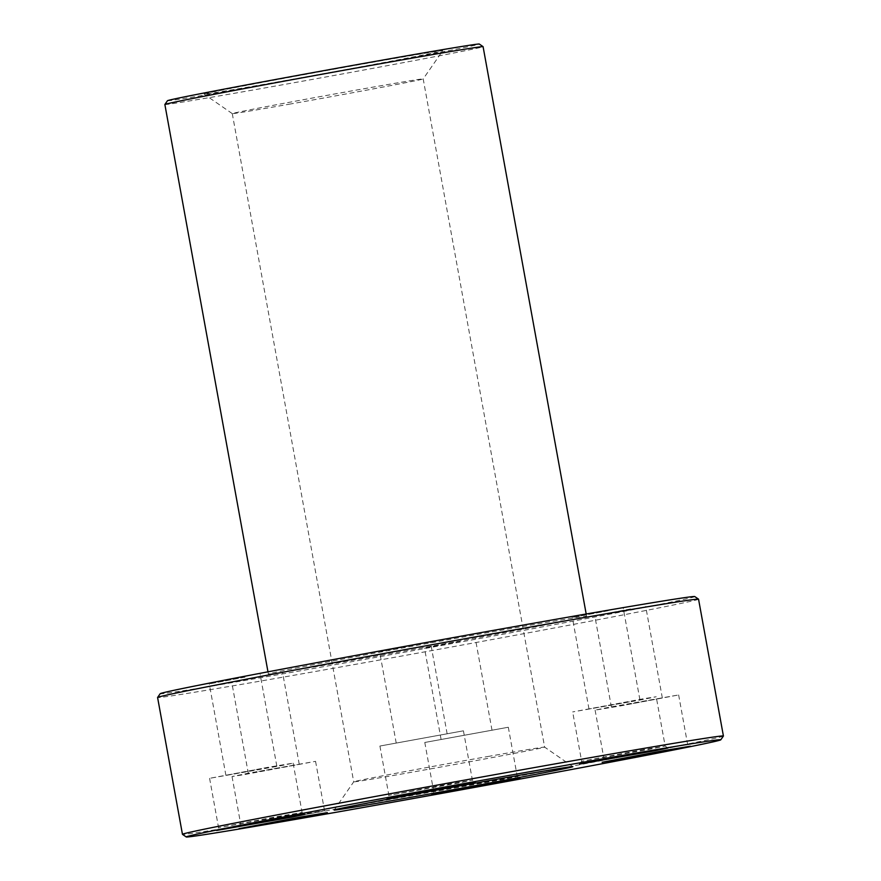 <?xml version="1.0" encoding="UTF-8"?>
<svg xmlns="http://www.w3.org/2000/svg" width="881" height="881" viewBox="0 0 881 881"><rect width="100%" height="100%" fill="white"/><g stroke="black" fill="none" stroke-linecap="round" stroke-linejoin="round"><path stroke-width="0.66" stroke-dasharray="4.41 3.3" d="M629.43 701.849L588.982 708.974L629.43 701.849M639.044 700.241L656.202 696.761L643.912 698.666L572.672 711.936L639.044 700.241M640.311 750.183L665.155 746.075L648.009 749.555L581.625 761.261L640.311 750.183M447.559 784.277L472.172 780.17L460.234 782.713L388.873 795.356L447.559 784.277M698.545 599.179A274.916 2.874 -10.3 0 1 428.584 651.169A274.916 2.874 -10.3 0 1 157.589 697.499M723.411 736.042A274.916 2.874 -10.3 0 1 453.451 787.999A274.916 2.874 -10.3 0 1 182.466 834.351M662.743 748.376L687.598 744.269L668.646 748.09L604.069 759.444L662.743 748.376M492.424 780.665L517.279 776.557L505.859 778.947L433.749 791.744L492.424 780.665M299.672 814.771L324.516 810.663L312.348 813.196L240.998 825.838L299.672 814.771M277.24 816.577L302.084 812.469L289.915 815.002L218.554 827.655L277.24 816.577M167.478 100.72A158.481 1.663 169.7 0 0 260.247 85.424A158.481 1.663 169.7 0 0 479.319 44.05M164.868 104.498A161.719 1.696 169.7 0 0 259.543 88.871A161.719 1.696 169.7 0 0 483.085 46.671M694.768 596.558A271.678 2.841 -10.3 0 1 428.001 647.953A271.678 2.841 -10.3 0 1 160.199 693.699M275.07 82.362A121.281 1.266 169.7 0 0 442.725 50.735A121.281 1.266 169.7 0 0 323.173 71.152A121.281 1.266 169.7 0 0 204.084 94.102A121.281 1.266 169.7 0 0 275.07 82.362M289.078 104.233A97.031 1.013 169.7 0 0 423.199 78.927A97.031 1.013 169.7 0 0 423.199 78.916A97.031 1.013 169.7 0 0 327.556 95.269A97.031 1.013 169.7 0 0 232.276 113.616A97.031 1.013 169.7 0 0 232.287 113.627A97.031 1.013 169.7 0 0 289.078 104.233M487.832 756.515A97.031 1.013 -10.3 0 1 544.634 747.121A97.031 1.013 -10.3 0 1 544.634 747.132A97.031 1.013 -10.3 0 1 410.513 772.45A97.031 1.013 -10.3 0 1 353.71 781.832A97.031 1.013 -10.3 0 1 353.71 781.821A97.031 1.013 -10.3 0 1 487.832 756.515M619.949 706.022L678.634 694.944L607.284 707.597L595.104 710.13L619.949 706.022M363.049 658.437A161.719 1.696 -10.3 0 1 268.386 674.075A161.719 1.696 -10.3 0 1 491.928 631.875A161.719 1.696 -10.3 0 1 586.592 616.237A161.719 1.696 -10.3 0 1 363.049 658.437M608.121 610.742L572.353 617.493L608.121 610.742M415.358 644.837L379.601 651.599L415.358 644.837M245.05 677.137L209.282 683.887L245.05 677.137M267.483 675.331L231.714 682.081L267.483 675.331M460.234 641.225L424.466 647.976L460.234 641.225M630.554 608.925L594.785 615.687L630.554 608.925M626.556 704.668L662.325 697.906L626.556 704.668M425.016 742.43L508.315 727.243L425.016 742.43M441.238 739.456L492.005 730.206L441.238 739.456M249.18 773.044L232.033 776.524L244.323 774.608L315.563 761.338L249.18 773.044M258.794 771.437L299.254 764.301L258.794 771.437M268.276 767.252L209.59 778.33L280.951 765.688L293.131 763.155L268.276 767.252M261.668 768.617L225.899 775.368L261.668 768.617M463.208 730.856L379.909 746.042L463.208 730.856M446.986 733.818L396.219 743.079L446.986 733.818M667.974 748.024L665.155 746.075L656.202 696.761M579.676 764.069L581.636 761.25L572.672 711.936M379.909 746.042L388.873 795.356L386.924 798.175M463.439 730.856L472.403 780.181L475.222 782.13M595.104 710.13L604.069 759.444L602.119 762.263M678.634 694.944L687.598 744.269L690.418 746.218M424.785 742.419L433.749 791.744L431.8 794.552M508.315 727.243L517.279 776.557L520.098 778.507M232.033 776.524L240.998 825.838L239.037 828.658M315.563 761.338L324.527 810.663L327.336 812.612M209.59 778.33L218.554 827.655L216.605 830.464M293.131 763.155L302.084 812.469L304.903 814.418M572.837 766.646L544.634 747.121L423.199 78.916L442.725 50.735M232.287 113.627L204.084 94.102M232.276 113.616L353.71 781.832L334.185 810.013M586.592 616.237L586.184 613.991M268.386 674.075L267.978 671.829M662.325 697.906L645.696 606.425M611.414 707.168L594.785 615.687M492.005 730.206L475.377 638.725M441.095 739.456L424.466 647.976M299.254 764.301L282.625 672.82M248.343 773.562L231.714 682.081M276.821 766.118L260.192 674.637M225.899 775.368L209.282 683.887M447.141 733.818L430.512 642.337M396.219 743.079L379.601 651.599M639.892 699.723L623.263 608.242M588.982 708.974L572.353 617.493"/><path stroke-width="1.32" d="M448.958 786.469L475.222 782.13L462.514 784.773L386.924 798.175L448.958 786.469M537.608 625.763A274.916 2.874 -10.3 0 1 698.534 599.157A274.916 2.874 -10.3 0 1 698.545 599.179L723.411 736.009A274.916 2.874 -10.3 0 1 723.411 736.042A274.916 2.874 -10.3 0 0 562.474 762.583A274.916 2.874 -10.3 0 0 182.455 834.318L157.589 697.499A274.916 2.874 -10.3 0 1 157.589 697.466A274.916 2.874 -10.3 0 1 537.608 625.763M186.232 836.95A271.678 2.841 -10.3 0 1 561.77 766.03A271.678 2.841 -10.3 0 1 720.801 739.798A271.678 2.841 -10.3 0 1 454.023 791.149A271.678 2.841 -10.3 0 1 186.232 836.95L182.466 834.351A274.916 2.874 -10.3 0 1 182.455 834.318M501.84 778.386A121.281 1.266 -10.3 0 1 572.837 766.646A121.281 1.266 -10.3 0 1 453.737 789.596A121.281 1.266 -10.3 0 1 334.185 810.013A121.281 1.266 -10.3 0 1 501.84 778.386M641.709 752.363L667.974 748.024L655.277 750.678L579.676 764.069L641.709 752.363M278.638 818.757L304.903 814.418L292.195 817.072L216.605 830.464L278.638 818.757M301.071 816.951L327.336 812.612L314.638 815.266L239.037 828.658L301.071 816.951M493.823 782.857L520.098 778.507L507.39 781.161L431.8 794.552L493.823 782.857M664.142 750.557L690.418 746.218L677.709 748.872L602.119 762.263L664.142 750.557M586.184 613.991L483.085 46.671A161.719 1.696 169.7 0 0 483.074 46.649L479.319 44.05A158.481 1.663 169.7 0 0 323.107 70.766A158.481 1.663 169.7 0 0 167.478 100.72L164.879 104.476A161.719 1.696 169.7 0 0 164.868 104.498L267.978 671.829M483.074 46.649A161.719 1.696 169.7 0 0 323.679 73.916A161.719 1.696 169.7 0 0 164.879 104.476M157.589 697.466L160.199 693.699A271.678 2.841 -10.3 0 1 535.747 622.845A271.678 2.841 -10.3 0 1 694.768 596.558L698.534 599.157M720.801 739.798L723.411 736.042"/></g></svg>
